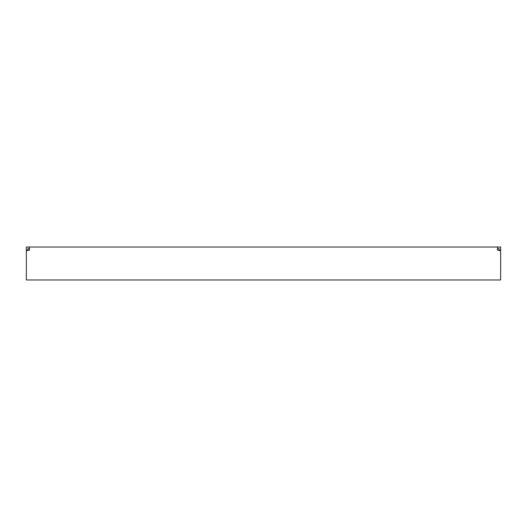 <?xml version="1.0" encoding="UTF-8"?>
<svg xmlns="http://www.w3.org/2000/svg" width="527" height="527" viewBox="0 0 527 527"><rect width="100%" height="100%" fill="white"/><g stroke="black" fill="none" stroke-linecap="round" stroke-linejoin="round"><path stroke-width="0.79" d="M500.65 250.707L500.65 247.011L497.508 247.011L497.508 250.154L500.65 250.707L500.65 279.989L26.35 279.989L26.35 250.707L29.492 250.154L29.492 247.011L26.35 247.011L26.35 250.707M497.508 247.011L29.492 247.011M497.508 248.579L499.082 248.579L499.082 250.477M29.492 248.579L27.918 248.579L27.918 250.477M27.918 250.154L26.35 250.154M499.082 250.154L500.65 250.154"/></g></svg>
